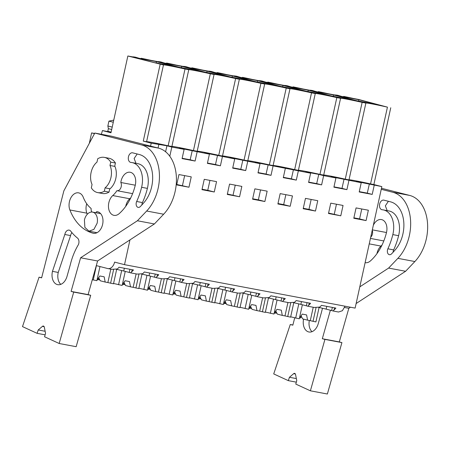 <?xml version="1.0" encoding="UTF-8"?>
<svg xmlns="http://www.w3.org/2000/svg" width="450" height="450" viewBox="0 0 450 450"><rect width="100%" height="100%" fill="white"/><g stroke="black" fill="none" stroke-linecap="round" stroke-linejoin="round"><path stroke-width="0.67" d="M323.707 175.039A19.294 0.641 12.4 0 1 345.251 179.156L348.998 179.865L365.878 103.078A19.294 0.641 -167.6 0 1 365.867 103.044A19.294 0.641 -167.6 0 1 387.439 107.139L358.47 99.427L353.616 98.511A16.549 0.551 -167.6 0 0 343.676 96.39L351.787 98.331L341.668 96.424L337.894 95.299A16.549 0.551 -167.6 0 0 335.115 95.001A16.549 0.551 -167.6 0 0 335.132 95.029L328.314 93.746A16.549 0.551 -167.6 0 0 318.375 91.626L326.486 93.566L316.367 91.659L312.593 90.534A16.549 0.551 -167.6 0 0 309.814 90.236A16.549 0.551 -167.6 0 0 309.825 90.264L303.007 88.982A16.549 0.551 -167.6 0 0 293.074 86.856L301.185 88.802L291.06 86.895L287.291 85.77A16.549 0.551 -167.6 0 0 284.512 85.472A16.549 0.551 -167.6 0 0 284.524 85.5L277.706 84.212A16.549 0.551 -167.6 0 0 267.773 82.091L275.884 84.038L265.759 82.131L261.99 81.006A16.549 0.551 -167.6 0 0 259.211 80.702A16.549 0.551 -167.6 0 0 259.222 80.736L252.405 79.448A16.549 0.551 -167.6 0 0 242.471 77.327L250.577 79.267L240.458 77.366L236.683 76.236A16.549 0.551 -167.6 0 0 233.91 75.938A16.549 0.551 -167.6 0 0 233.921 75.966L227.104 74.683A16.549 0.551 -167.6 0 0 217.164 72.562L225.276 74.503L215.156 72.596L211.382 71.471A16.549 0.551 -167.6 0 0 208.603 71.173A16.549 0.551 -167.6 0 0 208.62 71.201L201.803 69.919A16.549 0.551 -167.6 0 0 191.863 67.798L199.974 69.739L189.855 67.832L186.081 66.707A16.549 0.551 -167.6 0 0 183.302 66.409A16.549 0.551 -167.6 0 0 183.313 66.437L176.496 65.154A16.549 0.551 -167.6 0 0 166.562 63.034L174.673 64.974L164.548 63.068L160.779 61.943A16.549 0.551 -167.6 0 0 158.001 61.644A16.549 0.551 -167.6 0 0 158.012 61.672L151.194 60.39A16.549 0.551 -167.6 0 0 141.261 58.264L149.372 60.21L139.247 58.303L135.478 57.178A16.549 0.551 -167.6 0 0 132.699 56.88A16.549 0.551 -167.6 0 0 132.711 56.908L127.856 55.991L163.463 64.957A19.294 0.641 -167.6 0 1 163.446 64.918A19.294 0.641 -167.6 0 1 185.018 69.013L168.137 145.8A19.294 0.641 12.4 0 0 146.593 141.683M390.757 107.764L373.871 184.545L381.836 186.604L355.123 308.098L124.509 264.668L129.96 239.889M345.037 306.197L342.371 310.731L338.524 312.019L333.056 310.984L334.119 309.819L334.558 307.822M94.59 133.476L91.609 132.913L89.319 143.308M91.609 132.913L94.489 133.656M111.099 132.204L102.426 130.567L101.374 134.297M171.894 146.447A19.294 0.641 12.4 0 1 193.438 150.564L197.184 151.268L214.065 74.486L210.319 73.778A19.294 0.641 -167.6 0 0 188.747 69.688A19.294 0.641 -167.6 0 0 188.764 69.722L185.018 69.013M214.065 74.486A19.294 0.641 -167.6 0 1 214.054 74.453A19.294 0.641 -167.6 0 1 235.626 78.547L239.366 79.251A19.294 0.641 -167.6 0 1 239.355 79.217A19.294 0.641 -167.6 0 1 260.927 83.312L264.673 84.015A19.294 0.641 -167.6 0 1 264.656 83.981A19.294 0.641 -167.6 0 1 286.228 88.076L289.974 88.779A19.294 0.641 -167.6 0 1 289.957 88.746A19.294 0.641 -167.6 0 1 311.529 92.841L315.276 93.549A19.294 0.641 -167.6 0 1 315.259 93.51A19.294 0.641 -167.6 0 1 336.831 97.605L340.577 98.314A19.294 0.641 -167.6 0 1 340.566 98.28A19.294 0.641 -167.6 0 1 362.137 102.369L365.878 103.078M358.892 99.748L336.842 95.597L356.681 100.721L378.731 104.873L358.892 99.748L358.599 101.081M207.079 71.156L226.918 76.281L204.868 72.129L185.029 67.005L207.079 71.156L206.786 72.489M308.284 90.219L328.129 95.344L306.079 91.187L286.239 86.062L308.284 90.219L307.991 91.547M257.681 80.685L277.521 85.809L255.471 81.658L235.631 76.534L257.681 80.685L257.389 82.018M333.591 94.984L311.541 90.832L331.38 95.957L353.43 100.108L333.591 94.984L333.298 96.317M181.772 66.392L159.727 62.241L179.567 67.359L201.617 71.516L181.772 66.392L181.479 67.725M156.471 61.627L134.421 57.471L154.266 62.595L176.31 66.752L156.471 61.627L156.178 62.955M302.822 90.574L282.983 85.455L260.933 81.298L280.778 86.422L302.822 90.574M252.219 81.045L232.38 75.921L210.33 71.769L230.169 76.894L252.219 81.045M387.439 107.139L370.553 183.921L373.871 184.545M188.764 69.722L171.883 146.503L168.137 145.8M381.836 186.604L356.355 181.463L361.232 182.722L331.048 176.698L335.931 177.958L323.64 175.641L318.763 174.381L305.747 171.934L310.629 173.194L255.144 162.399L260.021 163.659L229.843 157.635L234.72 158.895L204.536 152.871L209.419 154.131L179.235 148.106L184.118 149.366L171.827 147.049L166.944 145.789L151.222 143.173L143.263 141.114L146.576 141.739L163.463 64.957M370.553 183.921A19.294 0.641 12.4 0 0 349.009 179.803M340.577 98.314L323.696 175.095L319.95 174.392A19.294 0.641 12.4 0 0 298.406 170.274M315.276 93.549L298.395 170.331L294.649 169.627A19.294 0.641 12.4 0 0 273.105 165.51M289.974 88.779L273.088 165.566L269.347 164.863A19.294 0.641 12.4 0 0 247.804 160.74M264.673 84.015L247.787 160.802L244.041 160.093A19.294 0.641 12.4 0 0 222.497 155.976M239.366 79.251L222.486 156.037L218.739 155.329A19.294 0.641 12.4 0 0 197.196 151.211M361.232 182.722L359.201 191.959L372.212 194.406L374.243 185.175M335.931 177.958L333.9 187.189L346.911 189.641L348.941 180.411M310.629 173.194L308.599 182.424L321.609 184.877L323.64 175.641M285.322 168.429L283.292 177.66L296.308 180.112L298.339 170.876M260.021 163.659L257.991 172.896L271.007 175.348L273.037 166.112M234.72 158.895L232.689 168.131L245.7 170.578L247.731 161.347M209.419 154.131L207.388 163.367L220.399 165.814L222.429 156.583M184.118 149.366L182.087 158.597L195.097 161.049L197.128 151.819M169.802 156.257L171.827 147.049M158.811 144.602L158.062 148.011M151.222 143.173L150.576 146.109M366.081 220.584L368.359 210.223L356.068 207.911L353.796 218.267L366.081 220.584L359.578 218.903L361.761 208.98M315.478 211.05L317.756 200.694L305.466 198.377L303.188 208.738L315.478 211.05L308.976 209.374L311.152 199.451M340.779 215.814L343.058 205.459L330.767 203.147L328.489 213.502L340.779 215.814L328.584 213.064M264.876 201.521L252.585 199.204L254.863 188.848L267.148 191.166L264.876 201.521L258.368 199.839L260.55 189.922M214.268 191.993L201.977 189.675L204.255 179.319L216.546 181.631L214.268 191.993L207.765 190.311L209.947 180.388M239.569 196.757L241.847 186.396L229.556 184.084L227.284 194.439L239.569 196.757L227.379 194.006M188.966 187.222L191.244 176.867L178.954 174.555L176.676 184.911L188.966 187.222L176.771 184.472M290.177 206.286L292.455 195.93L280.164 193.612L277.886 203.974L290.177 206.286L283.669 204.604L285.851 194.687M96.294 265.596L107.674 268.537A7.965 5.366 100.7 0 0 107.91 268.588A7.965 5.366 100.7 0 0 114.587 262.102L124.509 264.668M116.117 269.241A18.045 0.596 -167.6 0 1 123.739 271.018L129.24 272.436A18.051 0.596 -167.6 0 1 130.635 272.858L131.704 271.693A7.965 5.366 100.7 0 0 133.464 269.949L119.002 267.227A7.965 5.366 100.7 0 1 117.242 268.971L111.825 269.325L107.91 268.588M130.635 272.858L137.126 274.089L142.549 273.735A7.965 5.366 100.7 0 0 144.304 271.991L158.766 274.714A7.965 5.366 100.7 0 1 157.005 276.463L156.049 277.656L162.433 278.854L167.85 278.505A7.965 5.366 100.7 0 0 169.611 276.756L184.067 279.478A7.965 5.366 100.7 0 1 182.306 281.227L181.237 282.392L187.734 283.624L193.151 283.269A7.965 5.366 100.7 0 0 194.912 281.52L209.368 284.243A7.965 5.366 100.7 0 1 207.607 285.992L206.544 287.156L213.036 288.388L218.453 288.034A7.965 5.366 100.7 0 0 220.213 286.284L234.669 289.007A7.965 5.366 100.7 0 1 232.914 290.756L231.846 291.921L238.337 293.152L243.754 292.798A7.965 5.366 100.7 0 0 245.514 291.049L259.976 293.777A7.965 5.366 100.7 0 1 258.216 295.521L257.147 296.685L263.638 297.917L269.061 297.562A7.965 5.366 100.7 0 0 270.816 295.819L285.278 298.541A7.965 5.366 100.7 0 1 283.517 300.285L282.561 301.483L288.945 302.681L294.362 302.327A7.965 5.366 100.7 0 0 296.123 300.583L310.579 303.306A7.965 5.366 100.7 0 1 308.818 305.055L307.862 306.248L314.246 307.446L319.663 307.097A7.965 5.366 100.7 0 0 321.424 305.348L335.88 308.07A7.965 5.366 100.7 0 1 334.119 309.819L334.086 309.999M131.67 271.873L132.142 269.702M156.971 276.637L157.444 274.466M182.273 281.407L182.745 279.231M207.574 286.172L208.046 283.995M232.875 290.936L233.353 288.759M258.182 295.701L258.654 293.524M283.483 300.465L283.956 298.294M308.784 305.229L309.257 303.058M318.538 307.361A18.045 0.596 -167.6 0 1 326.16 309.139L331.661 310.562A18.051 0.596 -167.6 0 1 333.056 310.984M293.237 302.597A18.045 0.596 -167.6 0 1 300.859 304.374L306.36 305.798A18.051 0.596 -167.6 0 1 307.749 306.219M267.936 297.832A18.045 0.596 -167.6 0 1 275.552 299.61L281.053 301.027A18.051 0.596 -167.6 0 1 282.448 301.449M242.629 293.068A18.045 0.596 -167.6 0 1 250.251 294.846L255.752 296.263A18.051 0.596 -167.6 0 1 257.147 296.685M217.328 288.304A18.045 0.596 -167.6 0 1 224.949 290.076L230.451 291.499A18.051 0.596 -167.6 0 1 231.846 291.921M192.026 283.539A18.045 0.596 -167.6 0 1 199.648 285.311L205.149 286.734A18.051 0.596 -167.6 0 1 206.544 287.156M166.725 278.769A18.045 0.596 -167.6 0 1 174.347 280.547L179.848 281.97A18.051 0.596 -167.6 0 1 181.237 282.392M141.424 274.005A18.045 0.596 -167.6 0 1 149.04 275.782L154.541 277.2A18.051 0.596 -167.6 0 1 155.936 277.627M160.144 64.328L143.263 141.114M127.856 55.991L110.976 132.778L102.426 130.567M113.76 120.116L108.928 121.129L107.865 125.978L108.377 128.649L107.803 131.276L111.116 132.131M343.592 96.789L343.676 96.39M193.438 150.564L210.319 73.778M218.739 155.329L235.626 78.547M244.041 160.093L260.927 83.312M269.347 164.863L286.228 88.076M294.649 169.627L311.529 92.841M319.95 174.392L336.831 97.605M345.251 179.156L362.137 102.369M318.291 92.019L318.375 91.626M292.984 87.255L293.074 86.856M267.683 82.491L267.773 82.091M242.381 77.726L242.471 77.327M217.08 72.962L217.164 72.562M191.779 68.197L191.863 67.798M166.472 63.428L166.562 63.034M141.171 58.663L141.261 58.264M282.983 85.455L282.69 86.782M232.38 75.921L232.088 77.254M165.606 151.768L166.944 145.789M182.16 158.271L190.176 159.778L192.251 150.559M195.097 161.049L190.176 159.778M207.461 163.035L215.477 164.542L217.553 155.323M220.399 165.814L215.477 164.542M232.763 167.799L240.778 169.307L242.854 160.088M245.7 170.578L240.778 169.307M258.064 172.564L266.085 174.077L268.155 164.852M271.007 175.348L266.085 174.077M283.365 177.328L291.386 178.841L293.456 169.616M296.308 180.112L291.386 178.841M308.672 182.098L316.688 183.606L318.763 174.381M321.609 184.877L316.688 183.606M333.973 186.862L341.989 188.37L344.064 179.151M346.911 189.641L341.989 188.37M359.274 191.627L367.29 193.134L369.366 183.915M372.212 194.406L367.29 193.134M353.891 217.834L359.578 218.903M303.283 208.299L308.976 209.374M336.459 204.216L334.277 214.138M252.681 198.771L258.368 199.839M202.072 189.236L207.765 190.311M235.249 185.153L233.066 195.075M184.641 175.624L182.464 185.546M277.982 203.535L283.669 204.604M129.938 269.286L129.24 272.436M155.239 274.05L154.541 277.2M180.54 278.814L179.848 281.97M205.841 283.579L205.149 286.734M231.143 288.343L230.451 291.499M256.449 293.108L255.752 296.263M281.751 297.877L281.053 301.027M307.052 302.642L306.36 305.798M332.353 307.406L331.661 310.562M123.739 271.018L124.352 268.234M326.16 309.139L326.773 306.354M301.466 301.59L300.859 304.374M276.165 296.826L275.552 299.61M250.864 292.061L250.251 294.846M225.562 287.291L224.949 290.076M200.261 282.527L199.648 285.311M174.954 277.762L174.347 280.547M149.653 272.998L149.04 275.782M97.11 223.284L93.909 229.376L88.971 231.182L84.876 227.362L84.42 220.005A9.709 6.542 100.7 0 1 92.559 212.102A9.709 6.542 100.7 0 1 97.11 223.284M115.425 163.007L114.688 166.365L109.986 165.476A15.188 10.232 100.7 0 1 110.942 177.553C109.907 182.002 107.944 185.439 105.069 187.858L104.327 191.216A17.921 12.077 -79.3 0 1 97.706 192.606A17.921 12.077 -79.3 0 1 91.316 187.858L92.059 184.5A15.188 10.232 100.7 0 1 96.975 162.118L97.718 158.766A17.921 12.077 -79.3 0 1 104.338 157.376L109.041 158.259A17.921 12.077 -79.3 0 1 115.425 163.007L110.728 162.124A17.921 12.077 -79.3 0 0 104.338 157.376M105.069 187.858L109.766 188.747L109.029 192.099L104.327 191.216M108.377 128.649L111.69 129.51M108.928 121.129L113.288 122.254M107.865 125.978L112.219 127.103M97.706 192.606L102.403 193.489A17.921 12.077 -79.3 0 0 109.029 192.099M109.986 165.476L110.728 162.124M313.234 307.26L310.286 320.676L307.603 320.169L306.585 314.916L302.248 314.1L299.441 318.066M301.32 315.411L301.207 316.029L302.647 318.892L307.603 320.169M319.084 307.485L315.911 321.924L310.286 320.676M316.046 307.614L313.02 321.379M290.683 316.822L299.284 318.791L302.366 304.762M301.489 316.592L300.566 317.964L299.638 317.79M295.667 318.111L298.8 303.879M276.913 313.267L275.468 312.896M287.933 302.496L284.985 315.911L282.302 315.405L281.278 310.151L276.941 309.336L274.14 313.301M276.013 310.646L275.901 311.265L277.346 314.123L282.302 315.405M293.782 302.721L290.61 317.16L284.985 315.911M290.745 302.85L287.713 316.614M265.376 312.058L273.983 314.027L277.065 299.998M276.188 311.827L275.265 313.2L274.337 313.026M270.366 313.346L273.493 299.115M251.612 308.503L250.166 308.132M262.631 297.726L259.684 311.147L256.995 310.641L255.977 305.387L251.64 304.571L248.839 308.537M250.712 305.882L250.599 306.501L252.045 309.358L256.995 310.641M268.481 297.956L265.303 312.396L259.684 311.147M265.438 298.08L262.412 311.85M240.075 307.294L248.676 309.262L251.764 295.234M250.886 307.063L249.964 308.43L249.036 308.256M245.064 308.582L248.192 294.351M226.311 303.739L224.859 303.368M237.33 292.961L234.377 306.377L231.694 305.871L230.676 300.623L226.339 299.801L223.537 303.772M225.411 301.118L225.298 301.736L226.744 304.594L231.694 305.871M243.18 293.192L240.002 307.631L234.377 306.377M240.137 293.316L237.111 307.086M214.774 302.529L223.374 304.498L226.463 290.469M225.579 302.299L224.657 303.666L223.734 303.491M219.763 303.817L222.891 289.581M201.009 298.974L199.558 298.598M212.029 288.197L209.076 301.613L206.393 301.106L205.374 295.853L201.037 295.037L198.231 299.008M200.109 296.353L199.997 296.966L201.437 299.829L206.393 301.106M217.873 288.428L214.701 302.861L209.076 301.613M214.836 288.551L211.809 302.321M189.472 297.765L198.073 299.734L201.156 285.705M200.278 297.529L199.356 298.901L198.433 298.727M194.456 299.053L197.589 284.816M175.708 294.21L174.257 293.833M186.722 283.433L183.774 296.848L181.091 296.342L180.073 291.088L175.736 290.272L172.929 294.244M174.808 291.589L174.696 292.202L176.136 295.065L181.091 296.342M192.572 283.657L189.399 298.097L183.774 296.848M189.534 283.787L186.508 297.551M164.171 293.001L172.772 294.969L175.854 280.935M174.977 292.764L174.054 294.137L173.126 293.963M169.155 294.289L172.288 280.052M150.401 289.446L148.956 289.069M161.421 278.668L158.473 292.084L155.79 291.577L154.772 286.324L150.429 285.508L147.628 289.474M149.501 286.819L149.389 287.438L150.834 290.301L155.79 291.577M167.271 278.893L164.098 293.332L158.473 292.084M164.233 279.023L161.207 292.787M138.864 288.231L147.471 290.199L150.553 276.171M149.676 288L148.753 289.373L147.825 289.198M143.854 289.519L146.981 275.287M125.1 284.676L123.654 284.304M136.119 273.898L133.172 287.319L130.483 286.813L129.465 281.559L125.128 280.744L122.327 284.709M124.2 282.054L124.087 282.673L125.533 285.531L130.483 286.813M141.969 274.129L138.791 288.568L133.172 287.319M138.926 274.258L135.9 288.022M113.563 283.466L122.164 285.435L125.252 271.406M124.374 283.236L123.452 284.608L122.524 284.434M118.552 284.754L121.68 270.523M99.799 279.911L98.353 279.54M110.818 269.134L107.865 282.555L105.182 282.049L104.164 276.795L99.827 275.979L97.026 279.945M98.899 277.29L98.786 277.909L100.232 280.766L105.182 282.049M116.668 269.364L113.49 283.804L107.865 282.555M113.625 269.488L110.599 283.258M92.295 279.743L96.862 280.671L99.968 266.546M99.067 278.471L98.145 279.838L97.222 279.664M93.251 279.99L96.407 265.624M292.877 324.996L290.272 324.506L292.838 325.17L294.705 317.863M290.272 324.506L273.718 373.922L288.315 380.644L289.44 377.28L293.659 373.657A1.991 1.344 100.7 0 1 294.598 373.359A1.991 1.344 100.7 0 1 295.549 374.529L296.758 380.649L295.785 384.086L310.387 390.808L324.934 339.396L322.318 338.726L330.379 310.23M381.24 189.321L392.704 192.229A37.839 25.498 100.7 0 1 410.512 219.707A37.839 25.498 100.7 0 1 397.873 258.339L388.609 268.076L359.792 286.864M373.337 225.27A10.952 7.38 100.7 0 1 381.437 219.572A10.952 7.38 100.7 0 1 386.798 230.873A10.952 7.38 100.7 0 1 386.471 232.583A45.804 30.87 100.7 0 1 370.423 260.921A10.952 7.38 100.7 0 1 365.169 262.665A10.952 7.38 100.7 0 1 365.113 262.654M372.234 230.271A4.978 3.353 100.7 0 1 370.721 237.156M387.877 248.805A55.682 37.524 100.7 0 0 392.827 234.602A20.796 14.018 100.7 0 0 383.265 209.891A20.796 14.018 100.7 0 0 382.207 209.756A4.883 3.291 100.7 0 1 381.96 209.717A4.883 3.291 100.7 0 1 379.598 204.491A4.883 3.291 100.7 0 1 383.524 200.087A4.883 3.291 100.7 0 1 383.771 200.121A4.883 3.291 100.7 0 1 383.906 200.149L390.606 201.853A27.979 18.855 100.7 0 1 403.718 221.49A27.979 18.855 100.7 0 1 395.269 249.817A88.346 59.541 100.7 0 1 391.539 253.873A4.089 2.756 100.7 0 1 389.391 254.7A4.089 2.756 100.7 0 1 387.877 248.799L393.66 249.891A4.089 2.756 100.7 0 0 393.12 252.214M303.576 319.129A11.362 7.656 100.7 0 0 308.947 331.988A11.362 7.656 100.7 0 0 318.229 323.696L321.469 312.266A51.891 34.971 100.7 0 1 322.526 308.272M296.336 382.157L288.315 380.644M296.353 378.585L289.44 377.28M350.466 307.221L348.817 308.295L339.306 341.921L341.921 342.596L327.375 394.009L310.387 390.808M341.921 342.596L324.934 339.396M339.306 341.921L322.318 338.726M348.817 308.295L344.582 307.496M381.471 188.263L409.691 195.429A37.839 25.498 100.7 0 1 427.5 222.907A37.839 25.498 100.7 0 1 414.861 261.54L405.602 271.277L356.13 303.531M405.602 271.277L388.609 268.076M376.948 253.648A10.952 7.38 100.7 0 1 380.964 246.077A23.895 16.104 100.7 0 0 382.022 245.07M372.324 229.854L386.488 232.521M387.214 210.634L385.346 205.83L388.395 201.291M383.265 209.891L389.048 210.982A20.796 14.018 100.7 0 1 398.61 235.693A55.682 37.524 100.7 0 1 393.66 249.891M311.996 331.673A11.362 7.656 100.7 0 1 309.308 320.49M63.866 190.834L94.809 133.059L141.486 144.917A37.839 25.498 100.7 0 1 159.294 172.395A37.839 25.498 100.7 0 1 146.661 211.022L137.396 220.764L80.612 257.782L71.1 291.409L73.716 292.084L59.169 343.496L44.572 336.774L45.546 333.338L44.336 327.212A1.991 1.344 100.7 0 0 43.38 326.042A1.991 1.344 100.7 0 0 42.446 326.346L38.227 329.968L37.097 333.332L22.5 326.61L39.054 277.194L41.619 277.858L63.866 190.834M114.756 166.044A15.435 10.401 100.7 0 1 109.693 189.067M112.759 195.564A23.895 16.104 100.7 0 0 116.916 190.671A4.978 3.353 100.7 0 0 117.045 190.699A4.978 3.353 100.7 0 0 120.741 188.083A4.978 3.353 100.7 0 0 120.808 182.486A10.952 7.38 100.7 0 1 130.219 172.26A10.952 7.38 100.7 0 1 135.579 183.561A10.952 7.38 100.7 0 1 135.259 185.271A45.804 30.87 100.7 0 1 119.211 213.609A10.952 7.38 100.7 0 1 113.957 215.347A10.952 7.38 100.7 0 1 108.478 207.073A10.952 7.38 100.7 0 1 112.759 195.564L129.746 198.759A10.952 7.38 100.7 0 0 125.736 206.336M91.935 212.029A4.978 3.353 100.7 0 1 91.119 208.446A36.844 24.829 100.7 0 1 83.149 197.004A10.952 7.38 100.7 0 0 78.598 192.853A10.952 7.38 100.7 0 0 70.723 198.079A10.952 7.38 100.7 0 0 69.891 209.976L86.878 213.176A10.952 7.38 100.7 0 1 86.721 203.749M69.891 209.976A58.742 39.589 100.7 0 0 93.116 233.213A10.952 7.38 100.7 0 0 93.437 233.286A10.952 7.38 100.7 0 0 94.292 233.37A10.952 7.38 100.7 0 0 102.825 223.262A10.952 7.38 100.7 0 0 97.492 211.759A10.952 7.38 100.7 0 0 96.638 211.674A4.978 3.353 100.7 0 1 95.614 212.681M130.995 162.439A4.883 3.291 100.7 0 1 130.748 162.405A4.883 3.291 100.7 0 1 128.385 157.179A4.883 3.291 100.7 0 1 132.306 152.775A4.883 3.291 100.7 0 1 132.553 152.809A4.883 3.291 100.7 0 1 132.688 152.837L139.388 154.541A27.979 18.855 100.7 0 1 152.499 174.172A27.979 18.855 100.7 0 1 144.051 202.506A88.346 59.541 100.7 0 1 140.321 206.556A4.089 2.756 100.7 0 1 138.172 207.388A4.089 2.756 100.7 0 1 136.659 201.487L142.442 202.579A4.089 2.756 100.7 0 0 141.907 204.902M130.989 162.444A20.796 14.018 100.7 0 1 132.047 162.579A20.796 14.018 100.7 0 1 141.609 187.29A55.682 37.524 100.7 0 1 136.659 201.487M77.501 238.084A5.085 3.426 100.7 0 1 78.424 244.609A51.891 34.971 100.7 0 0 70.251 264.954L67.016 276.384A11.362 7.656 100.7 0 1 57.729 284.676A11.362 7.656 100.7 0 1 52.464 271.35L64.817 234.489A5.085 3.426 100.7 0 1 69.126 230.119A5.085 3.426 100.7 0 1 70.706 231.137A69.615 46.913 100.7 0 0 77.501 238.084M141.486 144.917L158.473 148.118L111.797 136.26L94.809 133.059M41.664 277.684L39.054 277.194M45.118 334.839L37.097 333.332M45.135 331.267L38.227 329.968M158.473 148.118A37.839 25.498 100.7 0 1 176.282 175.596A37.839 25.498 100.7 0 1 163.648 214.222L154.384 223.965L97.599 260.983L88.093 294.609L90.703 295.284L76.157 346.697L59.169 343.496M90.703 295.284L73.716 292.084M88.093 294.609L71.1 291.409M97.599 260.983L80.612 257.782M154.384 223.965L137.396 220.764M130.804 197.758A23.895 16.104 100.7 0 1 129.746 198.759M120.808 182.486L135.27 185.209M96.638 211.674L98.319 211.989M87.306 214.228A58.742 39.589 100.7 0 1 86.878 213.176M135.996 163.322L134.128 158.518L137.177 153.979M132.047 162.579L137.829 163.671A20.796 14.018 100.7 0 1 147.392 188.381A55.682 37.524 100.7 0 1 142.442 202.579M52.464 271.35L58.247 272.441L70.599 235.581A5.085 3.426 100.7 0 1 71.91 232.611M60.784 284.361A11.362 7.656 100.7 0 1 58.247 272.441M64.817 234.489L70.599 235.581M293.659 373.657L295.358 373.978M397.873 258.339L414.861 261.54M392.704 192.229L409.691 195.429M369.248 243.866L380.964 246.077M392.827 234.602L398.61 235.693M42.446 326.346L44.145 326.666M146.661 211.022L163.648 214.222M93.116 233.213L93.763 233.336M141.609 187.29L147.392 188.381M88.971 231.182L97.02 232.701M92.559 212.102L100.626 213.621M370.44 238.421L383.816 240.941M117.045 190.699L132.604 193.629"/></g></svg>

